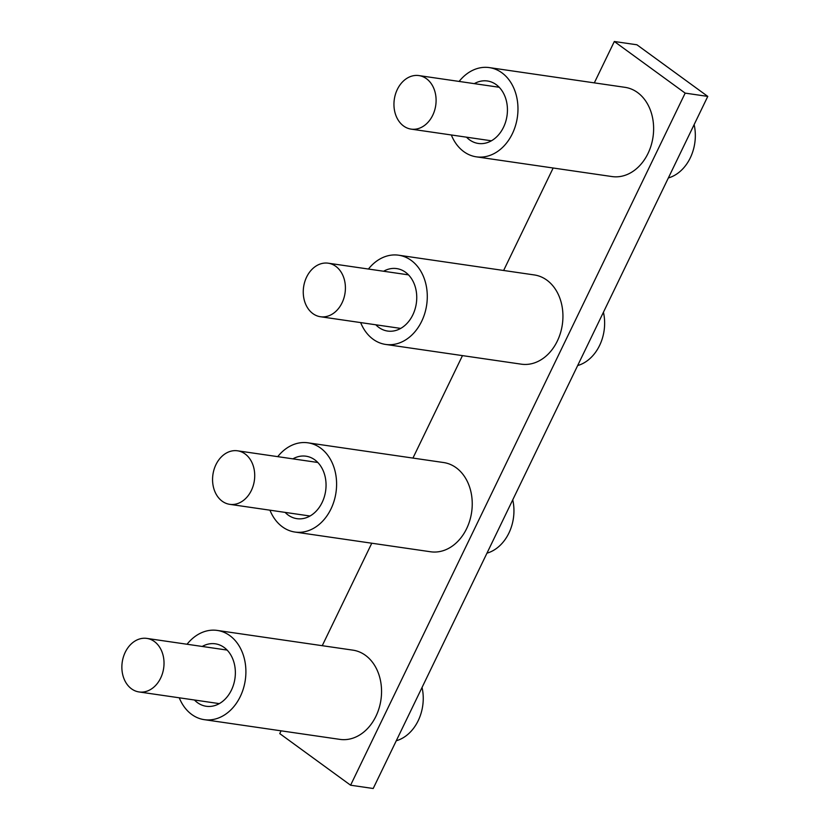 <?xml version="1.0" encoding="UTF-8"?>
<svg xmlns="http://www.w3.org/2000/svg" width="830" height="830" viewBox="0 0 830 830"><rect width="100%" height="100%" fill="white"/><g stroke="black" fill="none" stroke-linecap="round" stroke-linejoin="round"><path stroke-width="1.25" d="M459.115 81.433A45.09 34.891 98.3 0 1 489.337 67.603L624.98 87.326A45.09 34.891 98.3 0 1 653.023 136.971A45.09 34.891 98.3 0 1 612.011 176.562L476.358 156.839A45.09 34.891 98.3 0 1 463.794 151.631A45.09 34.891 98.3 0 1 451.333 134.979M489.337 67.603A45.09 34.891 98.3 0 1 517.37 117.238A45.09 34.891 98.3 0 1 476.358 156.839M474.293 83.643A31.561 24.423 98.3 0 1 487.386 80.987A31.561 24.423 98.3 0 1 507.016 115.733A31.561 24.423 98.3 0 1 478.308 143.455A31.561 24.423 98.3 0 1 469.51 139.814A31.561 24.423 98.3 0 1 466.502 137.178M594.322 82.865L614.325 41.5L636.932 44.789L707.772 96.405L373.199 788.5L350.592 785.211L279.752 733.596L281.09 730.825M614.325 41.5L685.165 93.116L707.772 96.405M685.165 93.116L350.592 785.211M322.248 645.688L371.778 543.225M412.935 458.087L462.476 355.614M503.634 270.476L553.164 168.002M486.961 553.164A40.577 31.405 -81.7 0 0 512.743 499.847M245.068 453.927A27.048 20.937 -81.7 0 0 237.536 450.804A27.048 20.937 -81.7 0 0 212.926 474.563A27.048 20.937 -81.7 0 0 229.744 504.339A27.048 20.937 -81.7 0 0 253.223 485.685A27.048 20.937 -81.7 0 0 245.068 453.927M577.659 365.553A40.577 31.405 -81.7 0 0 603.431 312.236M335.766 266.316A27.048 20.937 -81.7 0 0 328.224 263.193A27.048 20.937 -81.7 0 0 303.614 286.952A27.048 20.937 -81.7 0 0 320.442 316.738A27.048 20.937 -81.7 0 0 343.911 298.074A27.048 20.937 -81.7 0 0 335.766 266.316M277.739 456.645A45.09 34.891 98.3 0 1 307.951 442.815L443.604 462.538A45.09 34.891 98.3 0 1 471.637 512.183A45.09 34.891 98.3 0 1 430.625 551.774L294.972 532.051A45.09 34.891 98.3 0 1 282.408 526.843A45.09 34.891 98.3 0 1 269.947 510.191M307.951 442.815A45.09 34.891 98.3 0 1 335.994 492.449A45.09 34.891 98.3 0 1 294.972 532.051M292.907 458.855A31.561 24.423 98.3 0 1 306 456.199A31.561 24.423 98.3 0 1 325.63 490.945A31.561 24.423 98.3 0 1 296.922 518.667A31.561 24.423 98.3 0 1 288.124 515.025A31.561 24.423 98.3 0 1 285.126 512.39M368.427 269.045A45.09 34.891 98.3 0 1 398.639 255.204L534.292 274.938A45.09 34.891 98.3 0 1 562.335 324.572A45.09 34.891 98.3 0 1 521.313 364.173L385.67 344.44A45.09 34.891 98.3 0 1 373.106 339.242A45.09 34.891 98.3 0 1 360.645 322.58M398.639 255.204A45.09 34.891 98.3 0 1 426.682 304.849A45.09 34.891 98.3 0 1 385.67 344.44M383.595 271.244A31.561 24.423 98.3 0 1 396.699 268.598A31.561 24.423 98.3 0 1 416.328 303.344A31.561 24.423 98.3 0 1 387.61 331.056A31.561 24.423 98.3 0 1 378.822 327.414A31.561 24.423 98.3 0 1 375.814 324.789M668.347 177.952A40.577 31.405 -81.7 0 0 694.129 124.635M426.454 78.705A27.048 20.937 -81.7 0 0 418.922 75.582A27.048 20.937 -81.7 0 0 394.312 99.341A27.048 20.937 -81.7 0 0 411.13 129.127A27.048 20.937 -81.7 0 0 434.598 110.463A27.048 20.937 -81.7 0 0 426.454 78.705M396.273 740.765A40.577 31.405 -81.7 0 0 422.045 687.458M154.38 641.528A27.048 20.937 -81.7 0 0 146.837 638.405A27.048 20.937 -81.7 0 0 122.228 662.164A27.048 20.937 -81.7 0 0 139.056 691.95A27.048 20.937 -81.7 0 0 162.524 673.286A27.048 20.937 -81.7 0 0 154.38 641.528M187.041 644.256A45.09 34.891 98.3 0 1 217.263 630.427L352.906 650.149A45.09 34.891 98.3 0 1 380.949 699.783A45.09 34.891 98.3 0 1 339.927 739.385L204.284 719.662A45.09 34.891 98.3 0 1 191.72 714.454A45.09 34.891 98.3 0 1 179.259 697.791M217.263 630.427A45.09 34.891 98.3 0 1 245.296 680.061A45.09 34.891 98.3 0 1 204.284 719.662M202.219 646.456A31.561 24.423 98.3 0 1 215.312 643.81A31.561 24.423 98.3 0 1 234.942 678.556A31.561 24.423 98.3 0 1 206.224 706.268A31.561 24.423 98.3 0 1 197.436 702.626A31.561 24.423 98.3 0 1 194.428 700.001M317.807 462.476L237.536 450.804M310.015 516.011L229.744 504.339M408.495 274.865L328.224 263.193M400.714 328.41L320.442 316.738M499.193 87.264L418.922 75.582M491.402 140.799L411.13 129.127M227.109 650.077L146.837 638.405M219.328 703.622L139.056 691.95"/></g></svg>
